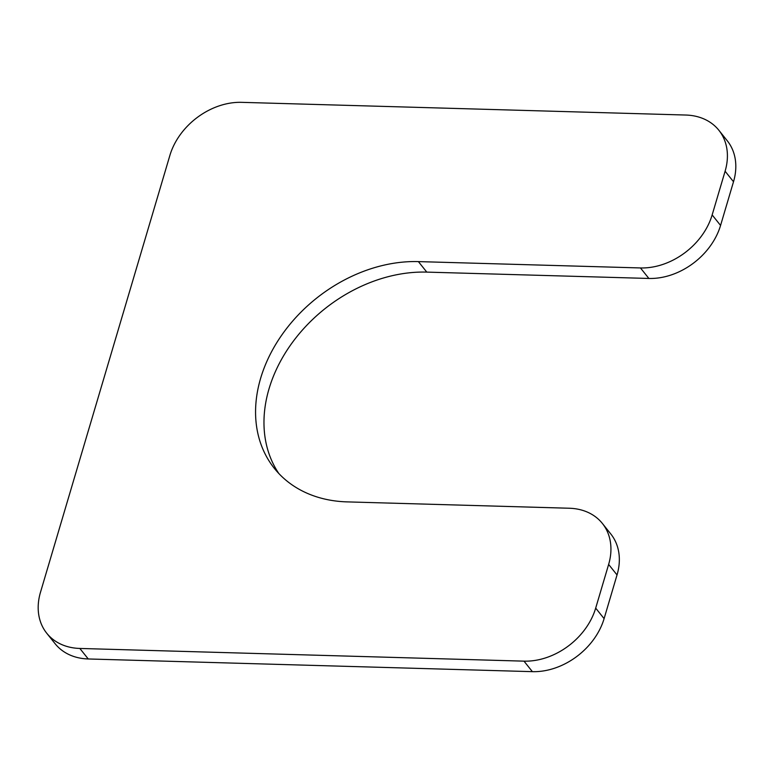 <?xml version="1.0" encoding="UTF-8"?>
<svg xmlns="http://www.w3.org/2000/svg" width="774" height="774" viewBox="0 0 774 774"><rect width="100%" height="100%" fill="white"/><g stroke="black" fill="none" stroke-linecap="round" stroke-linejoin="round"><path stroke-width="1.16" d="M46.74 633.229L55.138 643.745A63.091 48.472 -38.6 0 0 88.246 658.964L532.396 671.658A63.091 48.472 -38.6 0 0 604.097 618.639L617.033 574.947A63.091 48.472 -38.6 0 0 610.792 533.973L602.385 523.456A63.091 48.472 -38.6 0 0 569.287 508.237L347.207 501.891A138.788 106.628 -38.6 0 1 274.383 468.405A138.788 106.628 -38.6 0 1 281.659 335.239A138.788 106.628 -38.6 0 1 418.386 261.602L640.466 267.949A63.091 48.472 -38.6 0 0 712.157 214.92L725.103 171.228A63.091 48.472 -38.6 0 0 718.862 130.255A63.091 48.472 -38.6 0 0 685.754 115.036L241.604 102.342A63.091 48.472 -38.6 0 0 169.903 155.361L40.49 592.255A63.091 48.472 -38.6 0 0 46.74 633.229A63.091 48.472 -38.6 0 0 79.838 648.448L523.988 661.151A63.091 48.472 -38.6 0 0 595.69 608.122L608.635 564.43A63.091 48.472 -38.6 0 0 602.385 523.456M418.386 261.602L426.793 272.109A138.788 106.628 -38.6 0 0 292.543 342.272A138.788 106.628 -38.6 0 0 278.804 473.485M426.793 272.109L648.873 278.456A63.091 48.472 -38.6 0 0 720.565 225.437L733.51 181.745A63.091 48.472 -38.6 0 0 727.26 140.771L718.862 130.255M595.69 608.122L604.097 618.639M523.988 661.151L532.396 671.658M608.635 564.43L617.033 574.947M640.466 267.949L648.873 278.456M712.157 214.92L720.565 225.437M725.103 171.228L733.51 181.745M79.838 648.448L88.246 658.964"/></g></svg>

